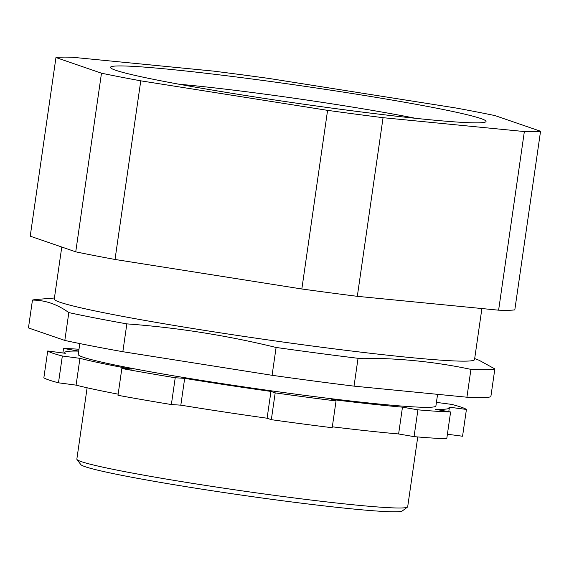 <?xml version="1.0" encoding="UTF-8"?>
<svg xmlns="http://www.w3.org/2000/svg" width="569" height="569" viewBox="0 0 569 569"><rect width="100%" height="100%" fill="white"/><g stroke="black" fill="none" stroke-linecap="round" stroke-linejoin="round"><path stroke-width="0.85" d="M179.036 84.233A157.641 7.425 -171.8 0 1 260.118 93.529A157.641 7.425 -171.8 0 1 415.498 118.302M342.125 109.483A189.712 8.933 8.2 0 0 486.033 121.453A189.712 8.933 8.2 0 0 254.386 79.311A189.712 8.933 8.2 0 0 110.486 67.334A189.712 8.933 8.2 0 0 342.125 109.483M268.931 78.444A248.433 11.7 8.2 0 0 240.808 74.639A248.433 11.7 8.2 0 0 213.46 71.104L72.156 57.241A248.433 11.7 8.2 0 0 55.961 57.54L101.481 73.195L75.741 251.832A248.433 11.7 -171.8 0 0 115.023 259.464L301.84 288.988A248.433 11.7 -171.8 0 0 357.318 296.321L498.615 310.183A248.433 11.7 -171.8 0 0 514.81 309.885L540.55 131.247L495.03 115.599A248.433 11.7 8.2 0 0 455.748 107.961L268.931 78.444M32.461 300.091L28.45 327.929L64.816 340.433A234.883 11.067 -171.8 0 0 122.84 351.713L272.089 375.298A234.883 11.067 -171.8 0 0 313.96 381.024A234.883 11.067 -171.8 0 0 354.032 386.138L358.043 358.299A234.883 11.067 -171.8 0 1 317.971 353.185A234.883 11.067 -171.8 0 1 276.1 347.46C226.946 335.454 177.201 327.595 126.851 323.882A234.883 11.067 -171.8 0 1 68.828 312.594C57.305 304.287 45.179 300.112 32.461 300.091A234.883 11.067 -171.8 0 1 36.288 299.486L54.425 298.007M87.121 387.781L76.851 459.091A167.13 7.874 8.2 0 0 76.979 459.482A167.13 7.874 8.2 0 0 280.915 496.218A167.13 7.874 8.2 0 0 407.454 507.107A167.13 7.874 8.2 0 0 407.689 506.766L417.753 436.949M407.454 507.107L402.347 510.919A162.613 7.66 -171.8 0 1 279.23 500.322A162.613 7.66 -171.8 0 1 80.805 464.581L76.979 459.482M437.582 394.331L435.904 405.981A180.679 8.514 -171.8 0 1 298.853 394.58A180.679 8.514 -171.8 0 1 78.238 354.437L79.802 343.576M61.772 247.024L54.275 299.017A212.301 10 8.2 0 0 313.505 346.18A212.301 10 8.2 0 0 474.539 359.58L481.893 308.547M180.821 405.164L184.676 378.364A194.228 9.147 8.2 0 0 270.958 391.429L267.096 418.222A194.228 9.147 8.2 0 1 180.821 405.164L171.361 404.545A212.301 10 -171.8 0 1 117.989 395.299L121.844 368.506L131.304 369.117A194.228 9.147 8.2 0 1 79.945 358.342L62.341 356.009A212.301 10 -171.8 0 1 47.718 350.981L65.321 353.313A194.228 9.147 8.2 0 1 64.823 352.51A194.228 9.147 8.2 0 1 78.714 351.116M184.676 378.364L175.224 377.752L171.361 404.545M175.224 377.752A212.301 10 -171.8 0 1 121.844 368.506M336.044 400.932A212.301 10 -171.8 0 1 275.19 392.88L271.328 419.68A212.301 10 -171.8 0 0 332.189 427.724L336.044 400.932L331.819 399.474A194.228 9.147 8.2 0 0 402.475 407.162L398.613 433.962A194.228 9.147 8.2 0 1 332.317 426.807M275.19 392.88L270.958 391.429M271.328 419.68L267.096 418.222M450.605 411.97A212.301 10 -171.8 0 1 417.916 409.836L414.054 436.636A212.301 10 -171.8 0 0 446.75 438.77L450.605 411.97L435.171 409.296A194.228 9.147 8.2 0 0 449.318 407.916A194.228 9.147 8.2 0 0 448.82 407.112L466.424 409.438L462.561 436.238L447.405 434.232M417.916 409.836L402.475 407.162M414.054 436.636L398.613 433.962M436.423 402.375L451.8 404.41A212.301 10 -171.8 0 1 466.424 409.438M78.721 351.08L63.536 348.448L62.882 352.986M63.536 348.448A212.301 10 -171.8 0 1 78.984 349.245M55.961 57.54L30.221 236.178L75.741 251.832M115.023 259.464L140.763 80.834L327.58 110.35L301.84 288.988M357.318 296.321L383.058 117.683L524.355 131.553L498.615 310.183M101.481 73.195A248.433 11.7 8.2 0 0 140.763 80.834M327.58 110.35A248.433 11.7 8.2 0 0 383.058 117.683M524.355 131.553A248.433 11.7 8.2 0 0 540.55 131.247M474.681 358.57L479.112 360.277L494.852 368.925L490.841 396.764A234.883 11.067 -171.8 0 1 466.921 397.212L354.032 386.138M68.828 312.594L64.816 340.433M276.1 347.46L272.089 375.298M122.84 351.713L126.851 323.882M494.852 368.925A234.883 11.067 -171.8 0 1 470.933 369.373L466.921 397.212M470.933 369.373C433.898 361.535 396.273 357.844 358.043 358.299M79.945 358.342L76.082 385.135A194.228 9.147 8.2 0 0 118.146 394.168M76.082 385.135L58.479 382.809A212.301 10 -171.8 0 1 43.856 377.78L47.718 350.981M62.341 356.009L58.479 382.809M448.777 411.657L449.318 407.916M64.724 353.228L64.823 352.51"/></g></svg>

